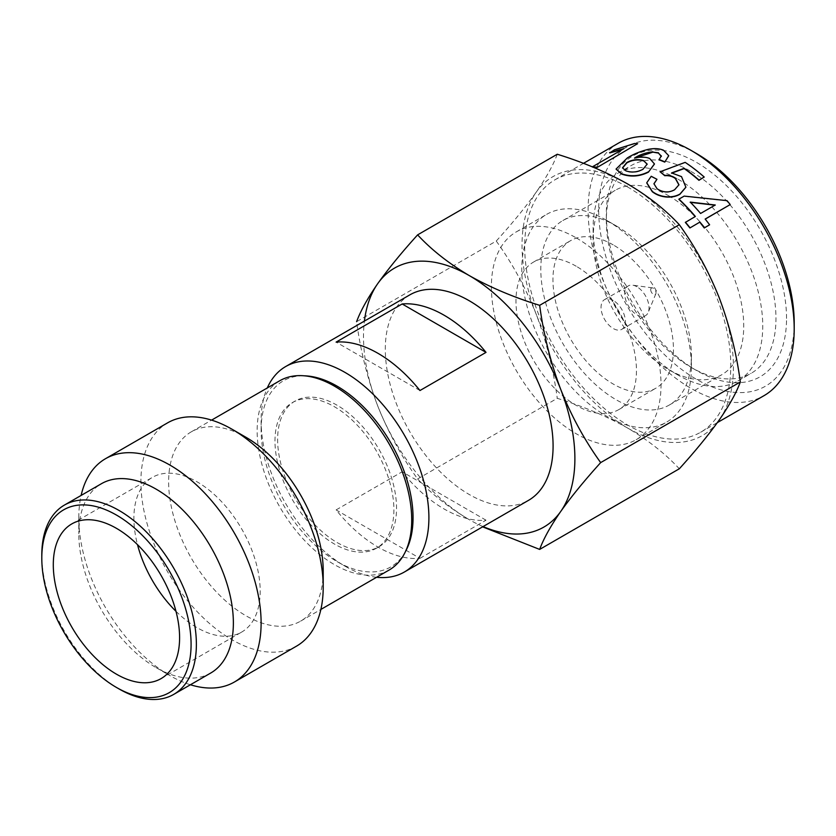 <?xml version="1.0" encoding="UTF-8"?>
<svg xmlns="http://www.w3.org/2000/svg" width="836" height="836" viewBox="0 0 836 836"><rect width="100%" height="100%" fill="white"/><g stroke="black" fill="none" stroke-linecap="round" stroke-linejoin="round"><path stroke-width="0.63" stroke-dasharray="4.18 3.13" d="M405.585 551.332A107.436 62.031 60 0 1 337.075 561.593A107.436 62.031 60 0 1 261.114 430.007L261.114 420.863A118.639 68.5 60 0 1 267.28 387.956M409.87 294.847A118.639 68.5 -120 0 0 385.302 349.155A118.639 68.5 -120 0 0 437.092 468.557A118.639 68.5 -120 0 0 528.519 500.346M261.114 430.007A107.436 62.031 60 0 1 304.241 375.813M274.981 441.074A84.081 48.54 60 0 1 292.401 402.586A84.081 48.54 60 0 1 334.442 406.745A84.081 48.54 60 0 1 393.892 509.72A84.081 48.54 60 0 1 376.472 548.207A84.081 48.54 60 0 1 311.682 525.687A84.081 48.54 60 0 1 274.981 441.074M337.075 405.22A84.081 48.54 -120 0 0 295.045 401.061A84.081 48.54 -120 0 0 277.625 439.548A84.081 48.54 -120 0 0 314.326 524.162A84.081 48.54 -120 0 0 379.116 546.681A84.081 48.54 -120 0 0 396.536 508.194A84.081 48.54 -120 0 0 337.075 405.22M323.208 571.124A109.297 63.108 60 0 1 300.573 621.158A109.297 63.108 60 0 1 245.92 615.745A109.297 63.108 60 0 1 168.632 481.881A109.297 63.108 60 0 1 191.266 431.846A109.297 63.108 60 0 1 245.92 437.259M389.085 570.058A109.297 63.108 60 0 1 304.858 540.767A109.297 63.108 60 0 1 257.154 430.77A109.297 63.108 60 0 1 279.788 380.735M296.508 646.155A128.922 74.435 60 0 1 232.042 639.77A128.922 74.435 60 0 1 140.887 481.881A128.922 74.435 60 0 1 167.587 422.859M592.327 166.866L622.538 149.414M609.747 152.925L614.564 150.146L634.649 143.844A145.736 84.143 60 0 1 637.722 144.032M592.264 167.315A145.736 84.143 60 0 1 593.487 167.336M659.04 159.749L661.307 155.966M635.6 157.837L634.587 158.412C640.366 157.032 645.392 157.147 649.666 158.756L654.431 164.086M616.122 169.206L627.345 158.338C633.427 154.503 640.533 151.598 648.663 149.623C654.442 148.526 659.385 148.829 663.512 150.522L668.716 155.82M627.731 187.065A145.736 84.143 -120 0 0 554.864 179.855A145.736 84.143 -120 0 0 524.684 246.568A145.736 84.143 -120 0 0 588.293 393.233A145.736 84.143 -120 0 0 700.599 432.275A145.736 84.143 -120 0 0 730.789 365.562A145.736 84.143 -120 0 0 627.731 187.065M618.285 143.238A145.736 84.143 -120 0 0 588.095 209.951A145.736 84.143 -120 0 0 691.153 388.447A145.736 84.143 -120 0 0 764.02 395.658M190.42 684.757A128.922 74.435 60 0 1 169.948 675.624A128.922 74.435 60 0 1 78.793 517.724A128.922 74.435 60 0 1 81.123 495.435M696.44 153.511A138.264 79.828 -120 0 0 598.67 209.951A138.264 79.828 -120 0 0 696.43 379.293A138.264 79.828 -120 0 0 794.2 322.842M78.793 517.724L78.793 533.744A109.297 63.108 60 0 1 101.428 483.71M786.54 318.422A127.427 73.568 -120 0 0 696.43 162.351A127.427 73.568 -120 0 0 606.33 214.382A127.427 73.568 -120 0 0 696.43 370.442A127.427 73.568 -120 0 0 786.54 318.422M691.153 171.505A119.956 69.252 60 0 1 775.965 318.422A119.956 69.252 60 0 1 751.125 373.326A119.956 69.252 60 0 1 691.153 367.391A119.956 69.252 60 0 1 606.33 220.485A119.956 69.252 60 0 1 631.17 165.57A119.956 69.252 60 0 1 691.153 171.505M677.933 179.134A119.956 69.252 60 0 1 762.756 326.05A119.956 69.252 60 0 1 737.916 380.955A119.956 69.252 60 0 1 677.933 375.019A119.956 69.252 60 0 1 593.121 228.103A119.956 69.252 60 0 1 617.961 173.198A119.956 69.252 60 0 1 677.933 179.134M668.424 195.614A106.496 61.488 60 0 1 743.737 326.05A106.496 61.488 60 0 1 721.677 374.8A106.496 61.488 60 0 1 668.424 369.522A106.496 61.488 60 0 1 593.121 239.096A106.496 61.488 60 0 1 615.181 190.336A106.496 61.488 60 0 1 668.424 195.614M175.988 611.325A89.306 51.56 -120 0 0 241.688 632.068A89.306 51.56 -120 0 0 260.184 591.188A89.306 51.56 -120 0 0 197.035 481.797A89.306 51.56 -120 0 0 152.382 477.377A89.306 51.56 -120 0 0 133.885 518.268A89.306 51.56 -120 0 0 137.501 544.654M616.111 225.814L616.111 225.814A106.496 61.488 60 0 1 691.414 356.251A106.496 61.488 60 0 1 669.354 405A106.496 61.488 60 0 1 616.111 399.733A106.496 61.488 60 0 1 540.798 269.296A106.496 61.488 60 0 1 562.858 220.547A106.496 61.488 60 0 1 616.111 225.814L606.602 220.328A119.956 69.252 60 0 1 691.414 367.234L691.414 356.251M691.414 367.234A119.956 69.252 60 0 1 666.574 422.149A119.956 69.252 60 0 1 606.591 416.203A119.956 69.252 60 0 1 521.779 269.296A119.956 69.252 60 0 1 546.619 214.382A119.956 69.252 60 0 1 606.591 220.328A119.956 69.252 60 0 1 606.602 220.328M576.213 237.873A119.956 69.252 60 0 1 661.025 384.779A119.956 69.252 60 0 1 636.186 439.694A119.956 69.252 60 0 1 543.745 407.55A119.956 69.252 60 0 1 491.39 286.842A119.956 69.252 60 0 1 516.23 231.927A119.956 69.252 60 0 1 576.213 237.873M576.213 266.245A85.199 49.188 -120 0 0 533.608 262.023A85.199 49.188 -120 0 0 515.969 301.023A85.199 49.188 -120 0 0 553.15 386.765A85.199 49.188 -120 0 0 618.807 409.598A85.199 49.188 -120 0 0 636.457 370.588A85.199 49.188 -120 0 0 576.213 266.245M613.206 244.885A85.199 49.188 -120 0 0 570.601 240.663A85.199 49.188 -120 0 0 552.951 279.673A85.199 49.188 -120 0 0 590.143 365.416A85.199 49.188 -120 0 0 655.8 388.238A85.199 49.188 -120 0 0 673.45 349.239A85.199 49.188 -120 0 0 613.206 244.885M613.206 300.417A17.19 9.927 -120 0 0 604.606 299.57A17.19 9.927 -120 0 0 601.042 307.439A17.19 9.927 -120 0 0 608.545 324.734A17.19 9.927 -120 0 0 621.796 329.342A17.19 9.927 -120 0 0 625.359 321.473A17.19 9.927 -120 0 0 613.206 300.417M636.886 286.738A17.19 9.927 -120 0 0 632.549 285.16A17.19 9.927 -120 0 0 628.296 285.891A17.19 9.927 -120 0 0 624.732 293.76A17.19 9.927 -120 0 0 636.886 314.817A17.19 9.927 -120 0 0 645.486 315.663A17.19 9.927 -120 0 0 648.245 312.34A17.19 9.927 -120 0 0 649.039 307.794A17.19 9.927 -120 0 0 636.886 286.738M650.721 289.737A3.741 2.153 -120 0 0 653.365 294.314A3.741 2.153 -120 0 0 655.832 293.781A3.741 2.153 -120 0 0 656.009 292.788A3.741 2.153 -120 0 0 652.425 287.866A3.741 2.153 -120 0 0 650.721 289.737M419.965 390.527L336.103 342.112M419.965 558.333L486.019 520.201A118.639 68.5 60 0 1 402.158 471.786L336.103 509.918A118.639 68.5 -120 0 0 419.965 558.333L336.103 509.918M376.587 577.268A118.639 68.5 60 0 1 345.007 566.171A118.639 68.5 60 0 1 261.114 420.863M483.062 526.586A149.477 86.296 60 0 1 469.195 519.637A149.477 86.296 60 0 1 377.663 405.773A149.477 86.296 60 0 1 364.412 321.087M486.019 520.201L402.158 471.786M557.267 154.242C553.348 164.911 546.326 177.566 536.2 192.196C525.541 207.14 512.228 223.421 496.25 241.05L356.596 321.682C360.515 350.796 367.537 378.833 377.663 405.773C388.322 432.4 401.646 456.801 417.613 478.955C431.48 493.919 448.681 507.483 469.195 519.637M417.613 478.955L557.267 398.323C583.194 406.338 606.675 416.265 627.731 428.105C648.255 440.258 665.446 453.823 679.313 468.787M496.25 241.05C512.228 263.215 525.541 287.605 536.2 314.242C546.326 341.182 553.348 369.209 557.267 398.323M627.731 428.105A149.477 86.296 -120 0 0 719.263 419.933A149.477 86.296 -120 0 0 719.263 297.888A149.477 86.296 -120 0 0 627.731 184.014A149.477 86.296 -120 0 0 536.2 192.196A149.477 86.296 -120 0 0 536.2 314.242A149.477 86.296 -120 0 0 627.731 428.105M685.332 222.407L695.374 216.482M678.884 199.355L684.109 196.345L726.912 200.849A145.736 84.143 60 0 1 730.089 204.768M705.229 219.116L705.03 219.231A145.736 84.143 60 0 1 709.461 224.978M653.93 183.899L657.044 189.051C663.021 192.886 668.873 193.2 674.568 189.991L678.937 184.944M660.074 172.07L685.133 162.665A145.736 84.143 60 0 1 704.152 177.295M672.123 173.021L681.465 176.887L685.854 187.306M646.74 182.938L651.202 176.574L656.939 179.583M210.735 673.022A109.297 63.108 60 0 1 156.081 667.609A109.297 63.108 60 0 1 78.793 533.744M119.088 688.968A109.297 63.108 60 0 1 41.8 555.104M606.33 214.382L606.33 220.485M593.121 228.103L593.121 239.096M661.297 155.809L661.339 156.447M622.527 168.026L625.986 171.223C631.817 173.125 637.502 172.561 643.051 169.53L643.03 169.217M643.051 169.53L647.179 164.274M690.536 202.364L690.181 202.333A145.736 84.143 60 0 1 700.474 213.671L714.947 205.175M292.401 402.586L295.045 401.061M191.266 431.846L211.581 420.121M554.864 179.855L583.444 163.354M533.608 262.023L570.601 240.663M604.606 299.57L628.296 285.891M337.075 561.593L345.007 566.171M376.472 548.207L379.116 546.681M300.573 621.158L320.878 609.434M700.599 432.275L717.372 422.588M156.081 667.609L169.948 675.624M691.153 367.391L696.43 370.442M617.961 173.198L631.17 165.57M737.916 380.955L751.125 373.326M668.424 369.522L677.933 375.019M71.791 523.911L152.382 477.377M161.097 678.592L241.688 632.068M562.858 220.547L615.181 190.336M669.354 405L721.677 374.8M516.23 231.927L546.619 214.382M636.186 439.694L666.574 422.149M618.807 409.598L655.8 388.238M621.796 329.342L645.486 315.663M655.832 293.781L648.245 312.34M652.425 287.866L632.549 285.16"/><path stroke-width="1.25" d="M267.28 387.956A118.639 68.5 60 0 1 285.682 366.544A118.639 68.5 60 0 1 345.007 372.417A118.639 68.5 60 0 1 428.899 517.724A118.639 68.5 60 0 1 404.331 572.043A118.639 68.5 60 0 1 376.587 577.268M378.039 353.356A118.639 68.5 -120 0 0 336.103 342.112L402.158 303.97A118.639 68.5 60 0 1 444.094 315.214A118.639 68.5 60 0 1 486.019 352.384L419.965 390.527A118.639 68.5 -120 0 0 378.039 353.356M404.331 572.043L528.519 500.346A118.639 68.5 -120 0 0 553.087 446.027A118.639 68.5 -120 0 0 469.195 300.72A118.639 68.5 -120 0 0 409.87 294.847L285.682 366.544M304.241 375.813A107.436 62.031 60 0 1 337.075 386.148A107.436 62.031 60 0 1 413.047 517.724A107.436 62.031 60 0 1 405.585 551.332M211.581 420.121L279.788 380.735A109.297 63.108 60 0 1 334.442 386.148A109.297 63.108 60 0 1 411.72 520.013A109.297 63.108 60 0 1 389.085 570.058L320.878 609.434M622.538 149.414L609.747 152.925L614.418 149.801L634.545 143.499A146.112 84.363 60 0 1 637.617 143.688L596.998 167.534A145.736 84.143 60 0 0 593.487 167.336M661.339 156.447L658.475 153.093L652.885 152.131L635.6 157.837M654.431 164.086L648.433 172.143C639.634 176.563 630.72 177.222 621.681 174.097L616.122 169.206M668.716 155.82L664.777 162.121L659.04 159.749L661.297 155.809M717.372 422.588L764.02 395.658A145.736 84.143 -120 0 0 794.2 328.945A145.736 84.143 -120 0 0 691.153 150.459A145.736 84.143 -120 0 0 618.285 143.238L583.444 163.354M81.123 495.435A128.922 74.435 60 0 1 105.493 458.713A128.922 74.435 60 0 1 169.948 465.098A128.922 74.435 60 0 1 261.114 622.987A128.922 74.435 60 0 1 234.414 682.009A128.922 74.435 60 0 1 190.42 684.757M105.493 458.713L167.587 422.859A128.922 74.435 60 0 1 232.042 429.244A128.922 74.435 60 0 1 232.053 429.244A128.922 74.435 60 0 1 323.208 587.144L323.208 571.124A109.297 63.108 60 0 0 245.92 437.259L232.053 429.244M41.8 558.155L41.8 555.104A109.297 63.108 60 0 1 64.435 505.069L101.428 483.71A109.297 63.108 60 0 1 156.081 489.123A109.297 63.108 60 0 1 233.369 622.987A109.297 63.108 60 0 1 210.735 673.022L173.742 694.382A109.297 63.108 60 0 1 119.088 688.968L116.444 687.443A105.566 60.944 60 0 1 41.8 558.155A105.566 60.944 60 0 1 116.444 515.06A105.566 60.944 60 0 1 191.089 644.347A105.566 60.944 60 0 1 116.444 687.443M64.435 505.069A109.297 63.108 60 0 1 119.088 510.482A109.297 63.108 60 0 1 196.376 644.347A109.297 63.108 60 0 1 173.742 694.382M179.594 637.711A89.306 51.56 -120 0 0 116.444 528.331A89.306 51.56 -120 0 0 71.791 523.911A89.306 51.56 -120 0 0 53.295 564.791A89.306 51.56 -120 0 0 92.273 654.672A89.306 51.56 -120 0 0 161.097 678.592A89.306 51.56 -120 0 0 179.594 637.711M402.158 303.97L486.019 352.384M364.412 321.087A149.477 86.296 60 0 1 377.663 283.728A149.477 86.296 60 0 1 469.195 275.546A149.477 86.296 60 0 1 560.726 389.419A149.477 86.296 60 0 1 560.726 511.465A149.477 86.296 60 0 1 483.062 526.586M482.612 526.847L539.659 549.419C543.578 538.739 550.6 526.095 560.726 511.465C571.385 496.521 584.709 480.24 600.676 462.601C584.709 440.447 571.385 416.046 560.726 389.419C550.6 362.479 543.578 334.452 539.659 305.328C513.732 297.323 490.251 287.396 469.195 275.546C448.681 263.392 431.48 249.839 417.613 234.874C401.646 252.503 388.322 268.784 377.663 283.728C367.537 298.358 360.515 311.013 356.596 321.682M600.676 462.601L740.341 381.968C736.412 392.648 729.389 405.303 719.263 419.933C708.604 434.866 695.291 451.158 679.313 468.787L539.659 549.419M740.341 381.968C736.412 352.855 729.389 324.828 719.263 297.888C708.604 271.251 695.291 246.86 679.313 224.696L539.659 305.328M679.313 224.696C665.446 209.731 648.255 196.178 627.731 184.014C606.675 172.174 583.194 162.247 557.267 154.242L417.613 234.874M323.208 587.144A128.922 74.435 60 0 1 296.508 646.155L234.414 682.009M691.153 150.459L696.44 153.511A138.264 79.828 -120 0 1 794.2 322.842L794.2 328.945M699.816 222.24A145.736 84.143 60 0 1 704.246 227.988L704.393 227.81A146.112 84.363 60 0 0 699.951 222.052L689.899 227.967L699.951 222.052M695.176 216.597A145.736 84.143 60 0 0 678.884 199.355L678.968 199.114A146.112 84.363 60 0 1 695.374 216.482L685.332 222.407A145.736 84.143 60 0 1 689.899 227.967M678.968 199.114L684.193 196.094L727.038 200.65A146.112 84.363 60 0 1 730.225 204.569L705.229 219.116M730.225 204.569L705.166 219.042A146.112 84.363 60 0 1 709.607 224.8L704.246 227.988M656.96 179.291L653.94 183.742L657.086 188.769C663.073 192.614 668.925 192.938 674.631 189.73L678.968 184.787L675.383 178.235C672.416 176.009 668.894 175.069 664.787 175.414L660.085 171.767L685.144 162.362A146.112 84.363 60 0 1 704.225 177.033L699 180.053A146.112 84.363 60 0 0 684.182 168.287L671.569 172.937L681.507 176.605L685.886 187.18L680.013 193.994C676.481 196.073 672.301 197.014 667.452 196.815C661.579 196.481 656.542 194.694 652.352 191.454L646.75 182.781L651.213 176.271L656.96 179.291L653.93 183.899M678.937 184.944L675.342 178.517C672.395 176.302 668.873 175.372 664.766 175.717L660.085 171.767M704.225 177.033L698.938 180.315A145.736 84.143 60 0 0 684.151 168.579L671.548 173.24M685.854 187.306L679.94 194.245C676.418 196.324 672.228 197.275 667.389 197.077C661.516 196.753 656.49 194.966 652.31 191.737L646.74 182.938M137.501 544.654A89.306 51.56 -120 0 0 175.988 611.325M592.327 166.866L623.865 148.651L609.611 152.58M637.617 143.688L596.998 167.534M592.599 166.97A146.112 84.363 60 0 1 596.894 167.19M661.318 156.123L658.475 153.093M658.434 152.769L652.885 152.131M652.832 151.797C645.57 152.685 639.456 154.775 634.524 158.067C640.313 156.698 645.35 156.813 649.624 158.432L654.431 163.898L648.433 172.143M648.422 171.829C639.624 176.25 630.699 176.898 621.65 173.763L621.681 174.097M621.65 173.763L616.08 169.039L627.272 157.994C633.343 154.158 640.449 151.264 648.59 149.278C654.379 148.191 659.343 148.494 663.47 150.198L668.706 155.663L664.777 162.121M664.766 161.808L659.019 159.425M625.945 170.889C631.786 172.801 637.481 172.247 643.03 169.217L647.179 164.117L643.49 160.564C637.941 158.882 632.371 159.54 626.781 162.539L622.496 167.848L625.945 170.889M647.179 164.274L643.49 160.564M643.532 160.899C637.993 159.216 632.424 159.875 626.843 162.874L626.781 162.539M626.843 162.874L622.527 168.026M709.607 224.8L704.393 227.81M685.457 222.209A146.112 84.363 60 0 1 690.034 227.779M715.261 204.998L690.275 202.103A146.112 84.363 60 0 1 700.589 213.462L715.261 204.998M715.135 205.207L690.181 202.333"/></g></svg>

